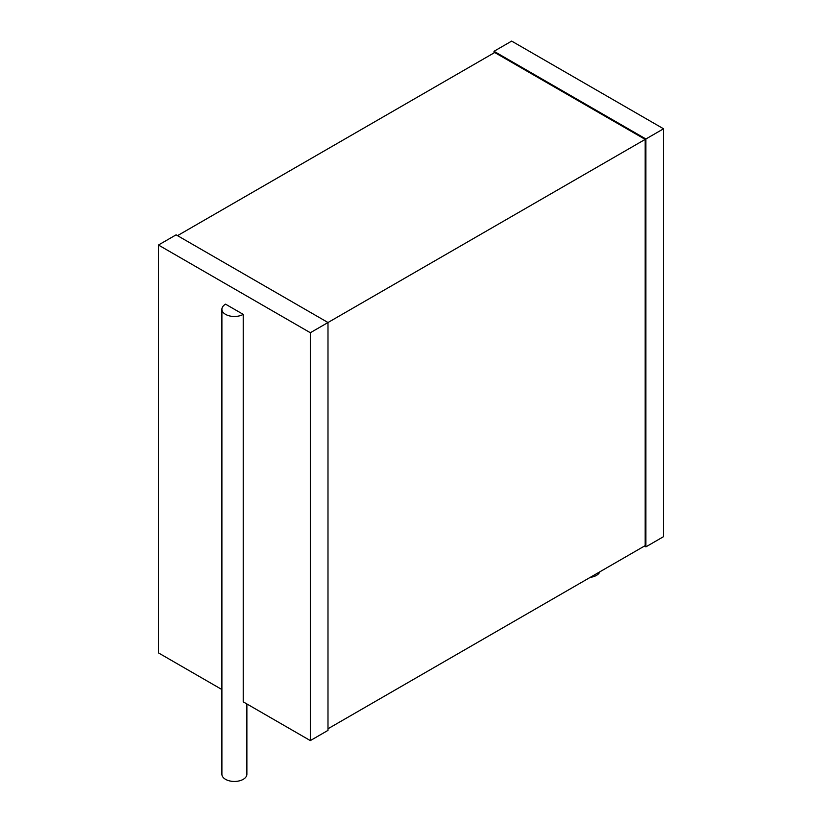 <?xml version="1.0" encoding="UTF-8"?>
<svg xmlns="http://www.w3.org/2000/svg" width="822" height="822" viewBox="0 0 822 822"><rect width="100%" height="100%" fill="white"/><g stroke="black" fill="none" stroke-linecap="round" stroke-linejoin="round"><path stroke-width="1.23" d="M590.237 577.352A12.484 7.213 0 0 0 599.824 571.824M644.479 546.034L645.897 546.856L645.897 138.99L663.549 128.787L511.664 41.1L494.012 51.293L645.897 138.99M663.549 128.787L663.549 536.653L645.897 546.856M494.012 52.927L494.012 51.293M177.521 235.647L494.71 52.516L645.188 139.391L310.336 332.725L158.451 245.028L176.103 234.835L327.988 322.522L327.988 730.388L310.336 740.591L310.336 332.725M327.988 728.765L645.188 545.633L645.188 139.391M221.899 689.535L158.451 652.894L158.451 245.028M246.877 703.951L246.877 774.242A12.484 7.213 0 0 1 239.171 780.9A12.484 7.213 0 0 1 225.557 779.338A12.484 7.213 0 0 1 221.899 774.242L221.899 309.267A12.484 7.213 0 0 1 225.557 304.171L243.22 314.364L243.22 701.844L310.336 740.591M221.899 309.267A12.484 7.213 0 0 0 225.557 314.364A12.484 7.213 0 0 0 243.22 314.364"/></g></svg>
